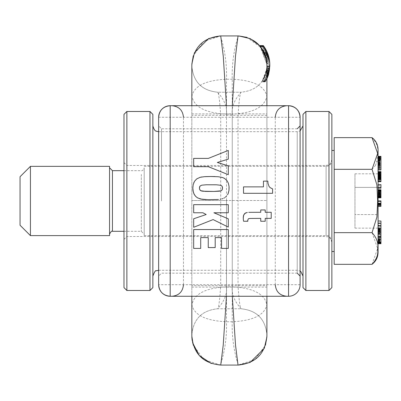 <?xml version="1.0" encoding="UTF-8"?>
<svg xmlns="http://www.w3.org/2000/svg" width="401" height="401" viewBox="0 0 401 401"><rect width="100%" height="100%" fill="white"/><g stroke="black" fill="none" stroke-linecap="round" stroke-linejoin="round"><path stroke-width="0.3" stroke-dasharray="2 1.5" d="M221.552 237.608L221.552 248.404L228.274 248.404L228.274 229.547L193.668 229.547L193.668 248.404L200.706 248.404L200.706 237.608M208.249 237.608L208.249 247.567M215.197 247.567L215.197 237.608M243.522 186.876L243.522 193.307L272.595 193.307L272.595 188.886L270.104 187.633L269.041 186.395M263.452 186.876L263.452 181.132L267.853 181.132L267.978 183.342L269.001 186.33M206.184 214.525L202.881 212.766M193.668 218.771L193.668 227.277L213.126 219.588L228.274 227.096L228.274 218.821M228.274 212.766L228.274 204.67L193.668 204.67L193.668 212.766M217.332 162.485L228.274 165.864L228.274 174.656M228.274 159.132L228.274 150.43M193.668 158.395L193.668 166.691L208.345 166.691M271.206 218.375L271.206 212.284L265.206 212.284L265.206 209.949L260.745 209.949L260.745 212.284L248.74 212.329M247.031 212.505L247.332 212.46M247.808 221.041L243.607 221.257L243.196 217.918M247.748 220.37L248.394 218.786M248.46 218.74L249.673 218.46M260.745 218.375L260.745 221.257L265.206 221.257L265.206 218.375M201.412 177.026L197.352 178.44L195.102 180.475L193.954 182.325M193.803 182.696L192.986 185.743L192.841 188.605M197.352 197.738L197.648 197.929M205.723 199.618L218.475 199.462M220.555 199.187L220.074 199.272M228.159 193.543L228.009 193.889M224.59 178.44L226.299 179.838L228.009 182.325L228.896 185.312L229.101 187.633M220.094 176.956L224.334 178.285M215.061 176.56L219.908 176.926M205.417 176.62L201.848 176.956M199.377 188.084L200.009 190.129M221.933 186.059L220.645 185.272L217.843 184.871L207.853 184.761L202.505 185.036L200.816 185.473L200.019 186.089M222.565 188.064L221.974 190.089M158.636 200.986L158.636 125.919L158.636 200.986M300.108 284.715L158.636 284.715L158.636 117.257L300.108 117.257L300.108 284.715A11.549 11.549 0 0 1 288.56 296.264L170.184 296.264M300.108 200.986L300.108 125.919L300.108 200.986M288.56 105.709L170.184 105.709M158.636 284.715A11.549 11.549 0 0 0 158.991 287.552A11.549 11.549 0 0 1 158.636 284.715M305.883 290.489L305.883 111.483M302.996 287.602L302.996 114.37M328.98 290.489L328.98 111.483M331.868 114.37L331.868 287.602M331.868 237.217L331.868 159.698L331.868 237.217M126.871 232.149L126.871 165.473L126.871 232.149M123.984 167.287L123.984 239.387L123.984 167.287M126.871 290.489L126.871 111.483M123.984 287.602L123.984 114.37M149.969 290.489L149.969 111.483M152.856 114.37L152.856 287.602M152.856 266.86L152.856 125.919L152.856 266.86M302.996 266.86L302.996 125.919L302.996 266.86M269.261 71.749L266.314 71.749L266.535 70.611L269.462 70.611L268.891 73.413L268.374 75.182L265.262 75.338L268.324 75.338L265.262 75.338L268.379 75.172L269.367 71.172L266.434 71.172L266.805 68.506L269.703 68.506L269.793 66.245C269.768 71.543 268.409 76.476 265.713 81.042L269.246 71.829L269.703 68.526L266.805 68.526L266.299 71.829L269.246 71.829M266.906 78.832L265.713 81.042L266.906 78.832L265.713 81.042L266.906 78.832L265.713 81.042L262.279 81.042C265.327 76.581 266.871 71.649 266.906 66.245L266.725 61.584L269.627 61.584L269.793 66.371L266.906 66.371L266.179 58.356M266.876 78.897L263.617 78.897L264.053 78.075L267.256 78.075L269.703 68.526M266.299 71.829L262.279 81.042L265.713 81.042L262.279 81.042C265.302 76.616 266.845 71.724 266.906 66.371C266.845 71.724 265.302 76.616 262.279 81.042L265.713 81.042L262.279 81.042L265.713 81.042L262.279 81.042L265.713 81.042L268.73 74.005L269.793 64.671M267.923 54.065L264.835 54.065L265.121 54.802L268.179 54.802L265.121 54.802L266.444 59.649L266.896 64.13L269.788 64.13L269.753 63.238M269.743 63.022L268.625 56.265L265.612 56.265L265.968 57.513L268.946 57.513M268.179 54.802L265.051 54.621L265.793 56.867L268.785 56.867M267.287 52.441L263.943 46.436L260.314 46.436L266.565 60.376M266.615 60.721L262.861 50.065L266.459 59.744L269.387 59.754L268.865 57.178L268.615 56.235L265.607 56.235L265.878 57.178L268.865 57.178M266.795 62.28L266.881 63.634L266.795 62.28L269.693 62.28M266.906 66.371L266.906 66.245C266.911 71.518 265.367 76.451 262.279 81.042L266.805 68.526M269.537 60.782L263.943 46.436L269.457 60.19M265.878 57.178L266.389 59.363L269.322 59.363L269.793 64.802C269.803 58.255 267.853 52.13 263.943 46.436L260.314 46.436L263.943 46.436L260.314 46.436L265.201 55.032M266.675 61.163L266.725 61.584M269.537 60.797L266.625 60.797L266.384 59.348M260.329 46.456L266.229 58.586M266.53 60.145L266.625 60.797M268.74 73.979L269.793 66.371M268.805 56.947L263.943 46.436L260.314 46.436L263.943 46.436L268.81 56.967M263.943 46.436L260.314 46.436L263.943 46.436L260.314 46.436L264.454 53.158L267.582 53.158L263.943 46.436C267.793 51.955 269.743 58.075 269.793 64.802L269.352 59.518L267.582 53.158L264.454 53.158L266.419 59.518L266.906 66.245L266.906 64.802L266.906 65.203L269.793 65.203L268.404 75.087L268.916 73.303L265.928 73.303L266.048 72.862L269.026 72.862L268.916 73.303M268.916 57.378L265.933 57.378L260.991 47.293M260.635 46.837L265.577 56.14M269.352 59.518L266.419 59.518L269.352 59.518M266.099 72.666L269.071 72.666L266.058 72.822L266.906 66.245C266.871 71.649 265.327 76.581 262.279 81.042L265.718 74.005L268.73 74.005L265.718 74.005L266.906 66.461L269.793 66.461L266.906 66.461L266.906 65.203M269.788 64.13L269.793 65.203M266.048 72.862L266.896 66.912L269.783 66.912L269.793 64.802L269.793 65.569L266.906 65.569L266.906 66.245L266.871 63.383L269.763 63.383L269.662 61.939L269.251 58.967L266.309 58.967L266.906 64.802L266.906 336.198M269.703 68.506L269.367 71.172M269.783 66.912L269.026 72.862M265.793 80.912L262.374 80.912L265.883 80.756L265.477 81.433L265.883 80.756L262.475 80.756L263.617 78.897M269.036 72.822L268.369 75.203L265.312 75.203L266.058 72.822M269.071 72.666L269.793 66.245L269.462 70.611M266.389 59.363L266.6 60.601L269.512 60.601L269.793 64.802L269.773 63.739L266.886 63.739M268.886 57.273L268.981 57.674M268.735 56.666L265.668 56.441M264.615 53.533L267.728 53.533L267.427 52.777L264.284 52.777L264.835 54.065M267.161 52.145L263.983 52.145L267.226 52.295L264.053 52.285L265.612 56.265M264.264 52.737L267.412 52.737L267.713 53.493L264.6 53.493M269.246 58.942L269.091 58.16M269.322 59.363L269.101 58.22L266.144 58.21L266.896 64.13M267.046 51.879L263.853 51.879L264.364 52.952L267.497 52.952L267.958 54.16L264.871 54.16L265.056 54.641L268.124 54.641M263.873 46.336L265.818 49.413L262.465 49.413L262.896 50.12L266.194 50.12L262.896 50.12L263.357 50.937L266.605 50.937L266.194 50.12L266.329 50.376L263.041 50.376L265.051 54.621M260.404 46.551L264.134 46.701L263.783 46.215L260.124 46.215L262.465 49.413M264.134 46.701L260.53 46.701L264.134 46.701L265.708 49.218L262.339 49.218L263.041 50.376M263.517 51.233L266.75 51.233L267.196 52.225L264.023 52.225M269.773 63.619L269.733 62.827M266.805 68.506L266.906 66.245C265.367 82.03 256.705 90.691 240.921 92.23L240.921 92.23C239.913 93.909 238.951 101.608 238.034 115.328L238.034 285.672C238.951 299.392 239.913 307.091 240.921 308.77L240.921 308.77C241.888 308.815 230.841 299.547 232.259 286.855C253.302 287.938 264.85 294.008 266.906 305.071L266.906 65.569M268.53 74.691L265.492 74.691L266.434 71.172M265.322 75.172L265.492 74.691M268.76 73.894L265.753 73.894M268.82 73.669L265.823 73.669M268.981 73.047L265.998 73.047M269.171 72.205L266.214 72.205M266.64 69.939L269.557 69.939M266.896 66.912L266.906 66.245L266.901 66.857L269.788 66.857M266.725 69.293L269.632 69.293M266.414 71.278L269.352 71.278M266.234 72.115L269.191 72.115M268.58 74.516L265.552 74.516L265.928 73.303M268.234 75.604L265.161 75.604L265.552 74.516M267.893 76.541L264.78 76.541L265.161 75.604M264.053 78.075L264.409 77.363L267.567 77.363L264.409 77.363L264.78 76.541M266.515 79.609L263.206 79.609M266.179 80.235L262.82 80.235M265.582 81.258L262.129 81.258L262.374 80.912M265.412 81.533L261.933 81.533L262.129 81.258M265.292 81.729L261.933 81.533M265.221 81.839L261.788 81.729M265.191 81.879L261.708 81.839M265.246 81.799L261.683 81.869L265.201 81.869M265.337 81.654L261.843 81.654L263.958 78.26L265.312 75.203M265.477 81.433L262.008 81.433M265.657 81.132L262.219 81.132M266.104 80.365L262.735 80.365M266.424 79.774L263.106 79.774M266.79 79.067L263.522 79.067M267.171 78.26L263.958 78.26M267.688 77.062L264.545 77.062M268.023 76.195L264.926 76.195M268.71 74.08L265.698 74.08M266.284 71.889L269.236 71.889M266.464 71.022L269.397 71.022M266.625 70.06L269.542 70.06M266.76 68.987L269.662 68.987M266.855 67.819L269.748 67.819M266.901 66.857L266.865 67.729L269.753 67.729M266.535 70.611L266.73 69.273L269.632 69.273M266.73 69.273L266.865 67.729M269.066 72.676L266.099 72.676L266.314 71.749M268.891 73.413L265.898 73.413L266.099 72.676M268.745 73.944L265.738 73.944L265.898 73.413M268.525 74.701L265.492 74.701L265.738 73.944M265.322 75.182L265.492 74.701M265.793 56.867L265.958 57.473M268.469 55.734L265.447 55.734M264.058 52.295L264.284 52.777M267.808 53.749L264.705 53.749M268.033 54.386L264.961 54.386M268.314 55.223L265.272 55.223M265.968 57.513L266.309 58.967M269.517 60.611L266.6 60.611L266.871 63.383M266.144 58.22L269.101 58.22M265.056 54.641L265.327 55.388L268.364 55.388M265.327 55.388L265.607 56.235M264.364 52.952L264.871 54.16M263.357 50.937L263.853 51.879M265.342 48.586L261.923 48.586M264.891 47.849L261.407 47.849M264.485 47.228L260.941 47.228M263.592 45.95L259.898 45.95L260.124 46.215M263.447 45.754L259.898 45.95M263.362 45.639L259.728 45.754M266.896 64.095L259.632 45.639M259.592 45.599L262.339 49.218M264.409 47.112L260.85 47.112M264.8 47.704L261.302 47.704M265.236 48.411L261.803 48.411M267.657 53.353L264.54 53.353M265.392 55.569L268.419 55.569M265.943 57.408L268.921 57.408M266.204 58.486L269.156 58.486M266.444 59.649L269.372 59.649M266.906 296.264L266.906 66.245C265.367 82.03 256.705 90.691 240.921 92.23C241.888 92.185 230.841 101.453 232.259 114.145L226.485 114.145C227.903 101.453 216.856 92.185 217.823 92.23L240.921 92.23L217.823 92.23C218.831 93.909 219.793 101.608 220.71 115.328L220.71 285.672L266.906 285.672M266.906 105.709L266.906 305.071M232.289 296.264L232.259 287.116L266.906 287.116M232.279 105.709L232.259 113.884L266.906 113.884M191.838 296.264L191.838 64.802M226.455 296.264L226.485 200.5L266.906 200.5L191.838 200.5L191.838 336.198M226.465 105.709L226.485 113.884L232.259 113.884L232.259 321.762C231.337 347.281 238.871 365.647 238.034 365.07L255.006 359.557L265.492 345.121M191.838 105.709L191.838 334.755L191.838 66.245L191.838 200.5L226.485 200.5L226.485 321.762C227.402 347.276 219.873 365.647 220.71 365.07L238.034 365.07M246.956 37.343L261.392 47.829L266.906 64.802M191.838 287.116L232.259 287.116L232.259 79.238C231.337 53.719 238.871 35.353 238.034 35.93L220.71 35.93L203.738 41.443L193.252 55.879M266.906 334.755C265.367 318.97 256.705 310.309 240.921 308.77C256.705 310.309 265.367 318.97 266.906 334.755M191.838 113.884L226.485 113.884L226.485 286.855C227.903 299.547 216.856 308.815 217.823 308.77C202.039 310.309 193.377 318.97 191.838 334.755L191.838 334.755C193.377 318.97 202.039 310.309 217.823 308.77L240.921 308.77L217.823 308.77C218.831 307.091 219.793 299.392 220.71 285.672L191.838 285.672M191.838 96.836L191.838 95.929C193.894 106.992 205.442 113.062 226.485 114.145L226.485 79.238C227.402 53.724 219.873 35.353 220.71 35.93M220.71 365.07L203.738 359.557L193.252 345.121M191.838 66.245C193.377 82.03 202.039 90.691 217.823 92.23C202.039 90.691 193.377 82.03 191.838 66.245M378.063 179.678L378.063 232.495M378.063 236.565L378.063 225.101L380.95 225.101L380.95 221.041L380.95 235.843L380.95 220.981M378.063 231.031L380.95 231.031L380.95 230.279L380.95 232.605L380.95 230.279L378.063 230.279L378.063 228.66L380.95 228.66L380.95 236.565L380.95 225.101M380.95 226.054L380.95 228.194L380.95 226.054M378.063 232.605L380.95 232.605M378.063 225.101L378.063 225.703M378.063 228.194L378.063 226.054L378.063 228.194L380.95 228.194M378.063 226.054L378.063 228.349M378.063 230.495L380.95 230.495M380.95 206.395L380.95 200.911M378.063 203.663L378.063 206.395L378.063 203.633L380.95 203.633M378.063 203.633L378.063 200.911M378.063 206.335L380.95 206.335M378.063 203.909L380.95 203.909M378.063 156.741L378.063 156.41M378.063 167.247L380.95 167.247L380.95 156.375M378.063 156.375L378.063 169.934L378.063 157.518L378.063 168.931L378.063 159.899L378.063 168.009L378.063 167.377L380.95 167.377L380.95 156.956L380.95 167.247M378.063 167.302L380.95 167.302M378.063 157.312L380.95 157.312M378.063 157.763L380.95 157.763M378.063 157.989L380.95 157.989L380.95 168.931L380.95 157.518L380.95 157.989L378.063 157.989M378.063 158.174L380.95 158.174L378.063 158.164M378.063 158.24L380.95 158.245L378.063 158.24M378.063 168.4L380.95 168.4L380.95 159.899L378.063 159.899L380.95 159.894L380.95 167.377M378.063 159.844L380.95 159.844M380.95 243.698L380.95 228.66L378.063 228.66L378.063 242.705L378.063 237.542L380.95 237.542L380.95 242.705L380.95 237.542M378.063 229.247L380.95 229.247M378.063 237.542L378.063 243.131M378.063 230.234L380.95 230.234M378.063 229.668L380.95 229.668M378.063 233.257L380.95 233.257M378.063 234.42L380.95 234.42M378.063 229.723L380.95 229.723L380.95 228.66L380.95 242.976L380.95 231.031M380.95 230.279L380.95 229.723M378.063 229.412L380.95 229.412M380.95 231.347L380.95 240.314L380.95 231.347L378.063 231.347L380.95 231.317L378.063 231.317L378.063 231.668L380.95 231.668M378.063 229.011L380.95 229.011M378.063 228.75L380.95 228.75M378.063 228.68L380.95 228.68M378.063 228.826L380.95 228.826M378.063 229.041L380.95 229.041M378.063 229.362L380.95 229.362M378.063 229.763L380.95 229.763M378.063 230.059L380.95 230.059M378.063 230.68L380.95 230.68M378.063 231.412L380.95 231.412M378.063 231.638L380.95 231.638M378.063 231.668L378.063 232.38L380.95 232.39L378.063 232.38L378.063 233.217L380.95 233.217M378.063 233.287L380.95 233.287M378.063 233.512L380.95 233.512M378.063 234.154L380.95 234.154M378.063 236.73L378.063 234.906L380.95 234.916L378.063 234.906L378.063 234.319L380.95 234.319L378.063 234.319L378.063 236.73L380.95 236.73M378.063 237.277L378.063 242.976L378.063 235.823L380.95 235.813L378.063 235.823L378.063 237.277L380.95 237.277M378.063 238.234L380.95 238.234M378.063 239.522L378.063 237.307L378.063 239.046L380.95 239.056L378.063 239.046L378.063 239.522L380.95 239.522M378.063 239.748L380.95 239.748M378.063 240.294L380.95 240.294M378.063 240.605L380.95 240.605M378.063 241.357L380.95 241.357M378.063 241.903L380.95 241.903M378.063 242.214L380.95 242.214M378.063 242.635L380.95 242.635M378.063 242.891L380.95 242.891M378.063 242.976L380.95 242.976M378.063 242.956L380.95 242.956M378.063 242.811L380.95 242.811M378.063 242.595L380.95 242.595M378.063 242.274L380.95 242.274M378.063 241.873L380.95 241.873M378.063 241.572L380.95 241.572M378.063 240.956L380.95 240.956M378.063 240.224L380.95 240.224M378.063 240.009L380.95 240.009L378.063 239.999M378.063 239.267L380.95 239.267L378.063 239.267M378.063 238.359L380.95 238.359M378.063 238.119L380.95 238.119M378.063 237.482L380.95 237.482M378.063 236.72L380.95 236.72M378.063 234.339L380.95 234.339M378.063 233.377L380.95 233.377M378.063 232.555L380.95 232.555M378.063 231.873L380.95 231.873M378.063 231.833L380.95 231.833M378.063 233.217L378.063 234.319L378.063 233.317L380.95 233.317M378.063 237.317L380.95 237.317L378.063 237.307M378.063 238.304L380.95 238.304M378.063 239.903L380.95 239.903M378.063 240.284L380.95 240.284M378.063 240.314L380.95 240.314M378.063 239.823L380.95 239.823M378.063 238.43L380.95 238.43M378.063 233.317L378.063 232.585L380.95 232.585M378.063 232.585L378.063 232.114L380.95 232.114M378.063 232.114L378.063 231.718L380.95 231.718M378.063 231.718L378.063 231.347M378.063 229.512L378.063 220.981L378.063 235.843L378.063 229.512L380.95 229.512M378.063 232.254L380.95 232.254M378.063 233.813L380.95 233.813M378.063 230.244L380.95 230.244M378.063 235.843L380.95 235.843M378.063 225.693L380.95 225.693M378.063 222.896L380.95 222.896M378.063 227.608L380.95 227.608M378.063 178.771L380.95 178.771L380.95 179.698L380.95 171.618M378.063 179.142L380.95 179.142L378.063 179.152M378.063 178.084L380.95 178.084L380.95 178.771M380.95 181.668L380.95 178.084M380.95 174.59L380.95 176.936L380.95 174.59L378.063 174.59L380.95 174.425M378.063 177.949L380.95 177.949M378.063 178.916L380.95 178.916M378.063 181.558L380.95 181.558M378.063 181.422L380.95 181.422M378.063 181.051L380.95 181.051M378.063 180.515L380.95 180.515M378.063 179.813L380.95 179.813M378.063 179.257L380.95 179.257M378.063 178.525L380.95 178.525M378.063 177.823L380.95 177.823M378.063 177.558L380.95 177.558L378.063 177.568M378.063 176.816L380.95 176.816M378.063 176.144L380.95 176.144M378.063 176.114L380.95 176.114M378.063 175.598L380.95 175.598M378.063 175.052L380.95 175.052M378.063 173.548L378.063 175.042L380.95 175.031M378.063 174.711L380.95 174.711M378.063 174.425L378.063 174.164L380.95 174.33L378.063 174.34L378.063 174.751L380.95 174.751M378.063 173.889L380.95 173.889M378.063 173.382L380.95 173.382M378.063 172.63L380.95 172.63M378.063 172.27L380.95 172.27M378.063 171.989L380.95 171.989M378.063 171.813L380.95 171.813M378.063 171.743L380.95 171.743M378.063 171.618L378.063 171.889M378.063 172.3L378.063 172.856M378.063 175.042L378.063 176.761M378.063 177.307L378.063 177.844M378.063 179.698L380.95 179.688M378.063 179.493L380.95 179.493M378.063 179.072L380.95 179.072M378.063 178.435L380.95 178.435M378.063 178.3L380.95 178.3M378.063 177.372L380.95 177.372M378.063 176.585L380.95 176.585M378.063 174.751L378.063 176.936L380.95 176.741L378.063 176.751L378.063 176.33L380.95 176.33M378.063 177.001L380.95 177.001M378.063 177.021L380.95 177.021M378.063 177.518L380.95 177.518M378.063 174.164L380.95 174.164L378.063 174.164M378.063 174.856L380.95 174.856M378.063 176.33L378.063 175.372L380.95 175.352L378.063 175.267L380.95 175.267M378.063 175.743L380.95 175.743M378.063 175.869L380.95 175.869M378.063 176.555L380.95 176.555M378.063 176.701L380.95 176.701M378.063 176.936L380.95 176.936L378.063 176.936M378.063 176.27L380.95 176.27M378.063 175.773L380.95 175.773M378.063 175.267L378.063 174.59M378.063 192.079L378.063 192.996L380.95 192.996L380.95 194.685L380.95 189.788M380.95 197.768L378.063 197.768L380.95 197.808L380.95 192.996M378.063 197.467L378.063 194.746L380.95 194.881M378.063 196.139L378.063 196.52M378.063 196.851L378.063 197.447M378.063 197.613L380.95 197.613M378.063 197.523L380.95 197.523M378.063 197.107L380.95 197.107M378.063 196.53L380.95 196.53M378.063 196.219L380.95 196.219M378.063 195.533L380.95 195.533M380.95 194.53L378.063 194.53L378.063 195.076L378.063 194.746L380.95 194.746M378.063 192.996L378.063 194.685L380.95 194.696L378.063 194.685L378.063 193.894L380.95 193.894M378.063 193.894L378.063 193.152L380.95 193.152M378.063 193.152L378.063 192.46L380.95 192.46M378.063 192.46L378.063 191.984L380.95 191.984M378.063 191.984L378.063 191.437L380.95 191.437M378.063 191.437L378.063 191.056L380.95 191.056M378.063 191.056L380.95 191.026M378.063 191.026L380.95 190.801M378.063 190.801L380.95 190.595M378.063 190.595L380.95 190.49M378.063 190.49L378.063 190.224L380.95 190.224M378.063 190.224L380.95 189.999M378.063 189.999L380.95 189.884M378.063 189.884L380.95 189.823M378.063 190.039L378.063 191.102M378.063 194.53L378.063 193.182L380.95 193.182M378.063 193.182L380.95 192.936M378.063 192.936L378.063 192.52L380.95 192.52M378.063 192.52L380.95 192.51M378.063 192.51L380.95 192.49M378.063 192.49L380.95 192.555M378.063 192.555L380.95 192.696M378.063 192.696L380.95 192.861M378.063 193.076L380.95 193.076M378.063 193.252L380.95 193.252M378.063 193.427L380.95 193.427M378.063 193.593L380.95 193.593M378.063 193.768L380.95 193.768M378.063 194.42L380.95 194.42M378.063 195.076L380.95 195.097M378.063 195.026L380.95 195.026M378.063 194.345L380.95 194.345M378.063 194.179L380.95 194.179M378.063 194.004L380.95 194.004M378.063 193.843L380.95 193.843M378.063 157.633L380.95 157.633M378.063 157.623L380.95 157.623M378.063 157.854L380.95 157.854M378.063 157.518L380.95 157.518M378.063 157.543L380.95 157.543M378.063 157.708L380.95 157.708M378.063 158.089L380.95 158.089M378.063 158.5L380.95 158.5M378.063 159.032L380.95 159.032M378.063 159.663L380.95 159.663M378.063 160.405L380.95 160.405M378.063 160.686L380.95 160.686M378.063 161.182L380.95 161.182M378.063 160.996L380.95 160.996M378.063 160.916L380.95 160.916M378.063 160.174L380.95 160.174M378.063 159.688L380.95 159.688M378.063 167.377L378.063 156.956L378.063 163.558L378.063 158.575L378.063 159.518L380.95 159.518M378.063 159.433L380.95 159.433M378.063 159.819L380.95 159.819M378.063 159.919L380.95 159.919M378.063 160.606L380.95 160.606M378.063 160.786L380.95 160.786L378.063 160.776M378.063 161.272L380.95 161.272M378.063 161.763L380.95 161.763M378.063 162.26L380.95 162.26M378.063 162.761L380.95 162.761L380.95 158.575L380.95 165.112L380.95 162.761L378.063 162.761M378.063 162.816L380.95 162.816M378.063 163.017L380.95 163.017M378.063 163.272L380.95 163.272M378.063 163.703L380.95 163.703M378.063 164.149L380.95 164.149M378.063 164.605L380.95 164.605M378.063 165.082L380.95 165.082M378.063 165.588L380.95 165.588M378.063 166.169L380.95 166.169M378.063 166.676L380.95 166.676M378.063 167.332L380.95 167.332M378.063 167.498L380.95 167.498M380.95 169.934L380.95 161.307L380.95 168.911L378.063 168.911L380.95 168.931L380.95 168.4M378.063 166.856L380.95 166.856M378.063 166.059L380.95 166.059L378.063 166.054M378.063 165.668L380.95 165.668M378.063 165.247L380.95 165.247M378.063 164.811L380.95 164.811M378.063 164.335L380.95 164.335M378.063 163.969L380.95 163.969M378.063 163.638L380.95 163.638M378.063 163.192L380.95 163.192M378.063 162.726L380.95 162.726M378.063 162.495L380.95 162.495M378.063 161.904L380.95 161.904M378.063 161.252L380.95 161.252M378.063 160.094L380.95 160.094M378.063 159.473L380.95 159.473M378.063 158.911L380.95 158.911M378.063 158.575L380.95 158.575M378.063 168.009L380.95 168.009M378.063 162.535L380.95 162.535M378.063 165.112L378.063 163.558L378.063 165.112L380.95 165.112M378.063 164.826L380.95 164.826M378.063 163.558L380.95 163.558L378.063 163.558M378.063 169.307L380.95 169.307M378.063 161.307L380.95 161.307M378.063 181.668L378.063 188.204M378.063 185.553L380.95 185.553L380.95 188.204M380.95 184.635L380.95 185.553M378.063 149.568L378.063 155.859M378.063 246.109L378.063 252.404M378.063 214.57L378.063 228.154L378.063 214.57L354.965 214.57L354.965 173.813L354.965 228.154L354.965 214.57L378.063 214.57M378.063 187.397L354.965 187.397L378.063 187.397M378.063 173.813L354.965 173.813M378.063 228.154L354.965 228.154M334.178 169.312L372.038 169.312L376.895 184.841L377.657 200.986L376.895 217.131L372.038 232.655L334.178 232.655L334.178 137.643M372.038 137.643C376.574 142.47 378.449 147.533 377.657 152.831L376.95 161.312M372.038 169.312L375.421 165.458M375.446 165.412L376.77 162.039M334.178 264.329L334.178 232.655M372.038 232.655L377.657 248.49L372.038 264.329M334.178 245.327L334.178 150.46L334.178 245.327M331.868 156.646L331.868 251.512L331.868 156.646M331.868 236.46L331.868 160.565L331.868 236.46M144.2 170.59L144.2 235.618L144.2 170.59M144.2 230.124L144.2 167.783L144.2 230.124M109.553 166.355L109.553 235.618M109.553 171.849L109.553 234.189L109.553 171.849M20.05 176.731L20.05 225.237M30.431 166.355L30.431 235.618M161.523 200.986L161.523 128.806L161.523 200.986M297.221 200.986L297.221 273.166L297.221 200.986M326.093 232.149L326.093 165.473L326.093 232.149M158.631 270.279L158.631 131.693M297.221 261.793L297.221 131.693L297.221 261.793M266.906 66.561L269.793 66.561M266.835 68.15L269.728 68.15M266.58 70.335L269.502 70.335M266.765 61.939L269.662 61.939M266.64 60.907L269.552 60.907M191.838 304.439C193.894 314.96 205.442 320.735 226.485 321.762L232.259 321.762C253.302 320.735 264.85 314.96 266.906 304.439M191.838 96.561C193.894 86.04 205.442 80.265 226.485 79.238L232.259 79.238C253.302 80.265 264.85 86.04 266.906 96.561M266.906 96.836L266.906 95.929C264.85 106.992 253.302 113.062 232.259 114.145L232.259 286.855L226.485 286.855C205.442 287.938 193.894 294.008 191.838 305.071M266.906 115.328L191.838 115.328M378.063 236.831L380.95 236.831M378.063 173.082L380.95 173.082M378.063 190.37L380.95 190.37M378.063 190.079L380.95 190.079M378.063 194.615L380.95 194.615M378.063 162.691L380.95 162.691M378.063 163.783L380.95 163.783M378.063 164.505L380.95 164.505M378.063 164.194L380.95 164.194M378.063 163.262L380.95 163.262M326.093 170.58L326.093 235.633L326.093 170.58M141.312 174.38L141.312 231.302L141.312 174.38M112.44 170.671L112.44 231.302M297.221 128.806L161.523 128.806L158.636 125.919M297.221 273.166L161.523 273.166L158.636 276.053M275.276 284.715L275.276 117.257M183.468 284.715L183.468 117.257M123.984 162.585L126.871 165.473L326.093 165.473C327.828 164.305 329.02 167.713 331.868 159.698M123.984 239.387L126.871 236.5L326.093 236.5C327.677 237.643 328.875 234.139 331.868 242.274M158.636 131.693L297.221 131.693L300.108 130.916M158.636 270.279L297.221 270.279L300.108 271.051M266.906 336.324C265.156 353.737 255.572 363.321 238.159 365.07M238.159 35.93C255.522 37.664 265.106 47.213 266.906 64.571M220.585 365.07C203.172 363.321 193.588 353.737 191.838 336.324M192.144 340.374L192.595 342.77M211.182 363.451L219.908 365.06M191.838 64.676C193.588 47.263 203.172 37.679 220.585 35.93M144.2 235.618L326.093 235.633C328.71 235.141 330.635 237.066 331.868 241.407M144.2 166.355L326.093 166.34C329.602 165.994 331.527 164.069 331.868 160.565M123.984 231.302L141.312 231.302L144.2 234.189M123.984 170.671L141.312 170.671C142.335 171.072 143.297 170.109 144.2 167.783"/><path stroke-width="0.6" d="M221.552 248.404L228.274 248.404L228.274 229.547L193.668 229.547L193.668 248.404L200.706 248.404L200.706 237.608L208.249 237.608L208.249 247.567L215.197 247.567L215.197 237.608L221.552 237.608L221.552 248.404M200.706 237.608L208.249 237.608M208.249 247.567L215.197 247.567M215.197 237.608L221.552 237.608M269.001 186.33L267.978 183.342L267.853 181.132L263.452 181.132L263.452 186.876L243.522 186.876L243.522 193.307L272.595 193.307L272.595 188.886L270.104 187.633L269.041 186.395M243.522 186.876L263.452 186.876M228.274 218.821L213.918 212.766L228.274 218.821L228.274 227.096L213.126 219.588L193.668 227.277L193.668 218.771L206.184 214.525L202.881 212.766L193.668 212.766L202.881 212.766M228.274 212.766L213.918 212.766L228.274 212.766L228.274 204.67L193.668 204.67L193.668 212.766M193.668 218.771L206.184 214.525M228.274 150.43L208.345 158.395L193.668 158.395L208.345 158.395L228.274 150.43L228.274 159.132L217.332 162.485L228.274 165.864L228.274 174.656L208.345 166.691L228.274 174.656M193.668 158.395L193.668 166.691L208.345 166.691M228.274 159.132L217.332 162.485M243.327 219.522L243.607 221.257L247.808 221.257L247.748 220.174L248.394 218.786L249.673 218.46L260.745 218.375L260.745 221.257L265.206 221.257L265.206 218.375L271.206 218.375L271.206 212.284L265.206 212.284L265.206 209.949L260.745 209.949L260.745 212.284L248.74 212.329M243.302 219.327L243.367 216.124L243.783 214.866L245.447 213.001L247.332 212.46M265.206 218.375L271.206 218.375M243.196 217.918L243.783 214.866L244.755 213.477L247.031 212.505M247.808 221.041L247.748 220.37M249.673 218.46L260.745 218.375M205.417 176.62L210.971 176.505L204.375 176.691L200.194 177.282L196.635 178.951L194.475 181.362L193.177 184.655L192.831 188.114L193.282 191.979L194.345 194.625L195.643 196.345L197.352 197.738L200.63 199.036L208.149 199.688L218.475 199.462M220.074 199.272L220.555 199.187M222.831 198.595L221.758 198.921L222.831 198.595M224.59 197.738L223.773 198.204L224.59 197.738M226.124 196.52L225.297 197.247L226.124 196.52M227.487 194.841L228.009 193.889L227.487 194.841M215.061 176.56L210.971 176.505L218.274 176.741L222.485 177.488L224.59 178.44L227.006 180.661L228.375 183.257L229.041 186.435L228.956 190.495L228.009 193.889M221.933 186.059L222.415 186.936L221.933 186.059L220.645 185.272L216.505 184.801L206.204 184.781L201.668 185.187L200.019 186.089L199.538 186.956L199.528 189.247L200.766 190.721L205.437 191.407L214.099 191.437L202.966 191.232L201.297 190.926L200.009 190.129M222.565 188.064L222.415 186.936L222.425 189.187L221.974 190.089L220.961 190.831L214.099 191.437L219.487 191.172L221.217 190.721L221.974 190.089M193.954 182.325L193.803 182.696M192.841 188.605L193.056 190.916L193.954 193.889L195.643 196.345L197.352 197.738M197.648 197.929L201.888 199.272M202.044 199.292L205.723 199.618M229.101 187.633L228.956 190.495L228.159 193.543M224.334 178.285L224.59 178.44M201.848 176.956L201.412 177.026M200.019 186.089L199.377 188.084M170.184 296.264L170.184 105.709A11.549 11.549 0 0 0 158.636 117.257A11.549 11.549 0 0 1 170.184 105.709C163.172 106.39 159.322 110.24 158.636 117.257L158.636 284.715A11.549 11.549 0 0 0 170.184 296.264A11.549 11.549 0 0 1 158.991 287.552A11.549 11.549 0 0 0 170.184 296.264C163.172 295.577 159.322 291.727 158.636 284.715A11.549 11.549 0 0 0 170.184 296.264L288.56 296.264A11.549 11.549 0 0 0 300.108 284.715L300.108 117.257A11.549 11.549 -90 0 0 288.56 105.709C295.572 106.39 299.422 110.24 300.108 117.257M170.184 105.709L288.56 105.709L288.56 296.264A11.549 11.549 0 0 0 300.108 284.715M305.883 111.483L305.883 290.489L328.98 290.489L328.98 111.483L305.883 111.483L302.996 114.37L302.996 287.602L305.883 290.489M328.98 290.489L331.868 287.602L331.868 114.37L328.98 111.483M126.871 111.483L126.871 290.489L149.969 290.489L149.969 111.483L126.871 111.483L123.984 114.37L123.984 287.602L126.871 290.489M149.969 290.489L152.856 287.602L152.856 114.37L149.969 111.483M269.537 60.782L263.943 46.436C267.853 52.13 269.803 58.25 269.793 64.802L269.793 66.245L269.793 64.802L269.793 66.245L266.876 78.897M269.793 64.671L269.748 63.112M263.943 46.436L260.314 46.436L262.861 50.065L260.329 46.456M266.459 59.744L266.615 60.721M266.906 64.741L266.906 105.709M269.632 61.599L269.457 60.19M266.565 60.376L266.675 61.163M266.229 58.586L266.53 60.145M266.384 59.348L265.201 55.032M269.793 65.569L266.906 78.832L268.74 73.979M269.793 66.371L266.906 66.371M266.179 58.356L260.314 46.436C264.715 52.005 266.916 58.13 266.906 64.802C265.196 47.263 255.572 37.639 238.034 35.93L235.477 56.25L232.279 105.709M260.991 47.293L260.635 46.837M265.577 56.14L265.933 57.378M266.79 79.067L268.404 75.087L266.906 78.832M268.409 75.072L267.256 78.075M269.492 60.456L269.382 59.709M268.981 57.674L269.322 59.363M268.735 56.666L268.886 57.273M268.785 56.867L269.156 58.486M269.091 58.16L267.928 54.08M269.151 58.446L269.086 58.145M267.497 52.952L266.605 50.937M266.244 50.21L265.818 49.413M265.387 48.661L264.876 47.824M264.023 46.551L263.783 46.215M265.688 49.188L266.194 50.12M266.329 50.376L266.75 51.233M269.733 62.827L269.372 59.649M265.958 57.473L266.144 58.21M263.332 45.599L259.592 45.599L250.214 38.626L238.836 35.94M259.602 45.609L263.337 45.609M263.387 45.669L259.658 45.669M263.492 45.814L259.783 45.814M263.657 46.04L259.978 46.04M263.873 46.336L260.229 46.336M226.455 296.264L223.227 345.101L220.71 365.07L238.034 365.07C255.572 363.361 265.196 353.737 266.906 336.198L266.906 296.264M238.034 365.07L235.517 345.101L232.289 296.264M246.956 37.343L238.034 35.93L220.71 35.93L223.267 56.25L226.465 105.709M265.492 345.121L266.906 336.198M220.71 35.93C203.172 37.639 193.548 47.263 191.838 64.802L191.838 105.709M220.71 365.07C203.172 363.361 193.548 353.737 191.838 336.198L191.838 296.264M193.252 345.121L191.838 336.198M193.252 55.879L191.838 64.802M380.95 236.565L378.063 236.565L378.063 232.495L380.95 232.495L380.95 243.698L378.063 243.698L378.063 246.109L378.063 149.568C377.942 144.636 375.932 140.661 372.038 137.643L334.178 137.643L334.178 264.329L372.038 264.329C376.574 259.502 378.449 254.44 377.657 249.141C378.669 243.412 376.795 237.918 372.038 232.655L334.178 232.655M378.063 221.041L380.95 221.041L380.95 228.349L378.063 228.349L378.063 230.279L380.95 230.279L380.95 232.495M380.95 228.349L380.95 230.279M378.063 223.372L380.95 223.372M380.95 226.054L378.063 226.054L378.063 225.703L380.95 225.703M380.95 201.332L380.95 200.911L378.063 200.911L378.063 201.332L380.95 201.332L380.95 206.395L378.063 206.395M378.063 201.332L378.063 203.202L380.95 203.202M380.95 203.663L378.063 203.663L378.063 203.302L380.95 203.302M378.063 204.189L380.95 204.189M378.063 204.695L380.95 204.695M378.063 205.417L380.95 205.417M378.063 206.259L380.95 206.259M378.063 155.859L378.063 156.375L380.95 156.375L380.95 169.934L378.063 169.934L378.063 171.618L380.95 171.618L380.95 181.668L378.063 181.668L378.063 184.635L380.95 184.635L380.95 188.204L378.063 188.204L378.063 187.277L380.95 187.277M380.95 156.741L378.063 156.741L378.063 156.41L380.95 156.41M378.063 236.76L380.95 236.76M378.063 242.129L380.95 242.129M378.063 242.705L380.95 242.705M378.063 243.698L378.063 243.131L380.95 243.131M378.063 220.981L380.95 221.041M378.063 181.152L380.95 181.152M378.063 181.327L380.95 181.327M378.063 181.588L380.95 181.588M378.063 171.683L380.95 171.683M380.95 172.3L378.063 172.3L378.063 171.889L380.95 171.889M380.95 173.528L378.063 173.528L378.063 172.856L380.95 172.856M378.063 173.528L380.95 173.548M378.063 174.31L380.95 174.31M378.063 175.042L380.95 175.042M378.063 175.743L380.95 175.743M378.063 176.415L380.95 176.415M380.95 177.307L378.063 177.307L378.063 176.761L380.95 176.761M380.95 178.35L378.063 178.35L378.063 177.844L380.95 177.844M378.063 178.35L378.063 178.846L380.95 178.846M378.063 178.846L378.063 179.227L380.95 179.227M378.063 179.227L378.063 179.528L380.95 179.528M378.063 179.528L380.95 179.678M378.063 179.698L380.95 179.698M380.95 193.242L378.063 193.242L378.063 192.861L380.95 192.861L380.95 197.808L378.063 197.808L380.95 197.778M378.063 189.788L380.95 189.788L380.95 191.102L378.063 191.102L378.063 192.079L380.95 192.079L380.95 192.861M378.063 193.242L378.063 194.014L380.95 194.014M380.95 191.102L380.95 192.079M378.063 191.387L380.95 191.387M378.063 194.014L378.063 194.726L380.95 194.726M380.95 195.573L378.063 195.573L378.063 194.881L380.95 194.881M378.063 195.573L378.063 196.139L380.95 196.139M378.063 196.159L380.95 196.159M380.95 196.821L378.063 196.821L378.063 196.52L380.95 196.52M378.063 196.821L380.95 196.851M378.063 196.996L380.95 196.996M378.063 197.137L380.95 197.137M378.063 197.292L380.95 197.292M380.95 197.467L378.063 197.467L380.95 197.447M378.063 197.613L380.95 197.613M380.95 197.708L378.063 197.778M380.95 190.039L378.063 190.039L380.95 189.853M378.063 190.099L380.95 190.099M378.063 190.52L380.95 190.52M378.063 156.956L380.95 156.956M378.063 157.879L380.95 157.879M378.063 158.575L380.95 158.575M378.063 169.934L378.063 159.518L380.95 159.518M378.063 187.277L378.063 184.635M372.038 264.329C375.932 261.307 377.942 257.332 378.063 252.404L378.063 246.109M376.77 162.039L376.95 161.312M372.038 137.643L377.657 153.478L372.038 169.312L334.178 169.312M372.038 169.312L376.895 184.841L377.657 200.986L376.895 217.131L372.038 232.655M109.553 231.377L109.553 166.355L30.431 166.355L30.431 235.618L109.553 235.618L109.553 231.377M30.431 235.618L20.05 225.237L20.05 176.731L30.431 166.355M152.856 125.919C154.906 132.606 156.54 130.691 156.59 131.317L158.631 131.693L158.631 270.279L156.255 270.79C155.563 270.139 154.43 271.893 152.856 276.053M378.063 172.33L380.95 172.33M123.984 231.302L112.44 231.302L112.44 170.671L109.553 167.783M297.221 128.806L300.108 125.919M297.221 273.166L300.108 276.053M183.468 284.715C182.781 291.727 178.931 295.577 171.919 296.264M275.276 284.715C275.963 291.727 279.813 295.577 286.825 296.264M183.468 117.257C182.781 110.24 178.931 106.39 171.919 105.709M275.276 117.257C275.963 110.24 279.813 106.39 286.825 105.709M300.108 130.916L302.996 125.919M300.108 271.051L300.795 271.517L302.996 276.053M238.836 365.06L250.054 362.449M250.204 362.379L264.179 348.444M264.339 348.103L266.896 337.04M191.848 337.04L192.144 340.374M192.595 342.77L199.237 355.497L211.182 363.451M219.908 35.94L208.69 38.551M208.54 38.621L194.565 52.556M194.405 52.897L191.848 63.959M334.178 251.512L331.868 251.512M334.178 150.46L331.868 150.46M123.984 170.671L112.44 170.671M112.44 231.302C111.814 230.68 110.851 231.643 109.553 234.189"/></g></svg>
